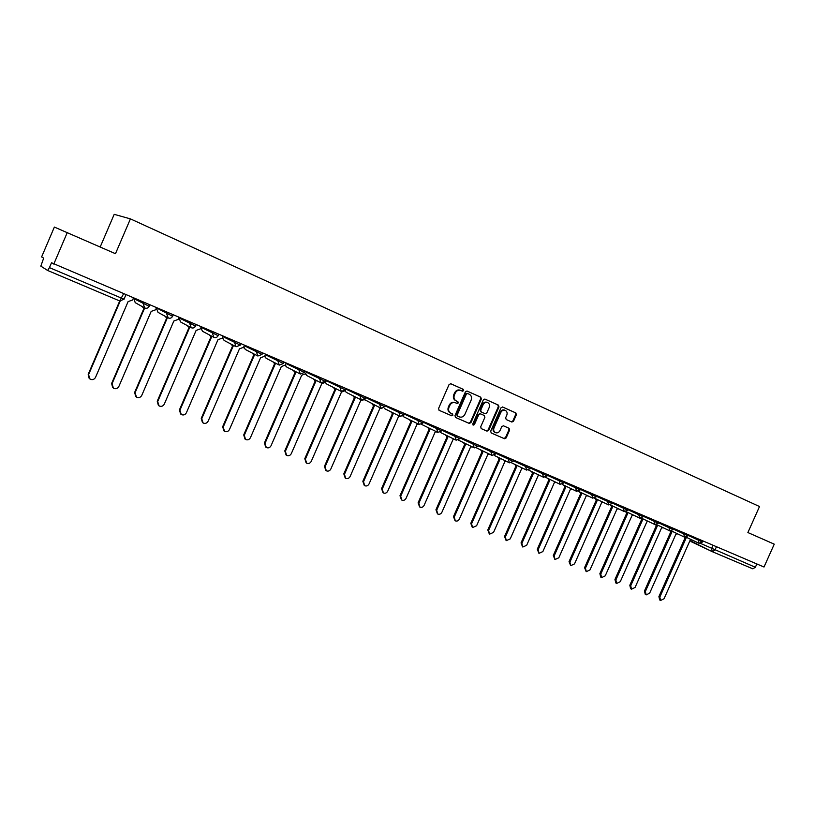 <?xml version="1.0" encoding="UTF-8"?>
<svg xmlns="http://www.w3.org/2000/svg" width="815" height="815" viewBox="0 0 815 815"><rect width="100%" height="100%" fill="white"/><g stroke="black" fill="none" stroke-linecap="round" stroke-linejoin="round"><path stroke-width="1.22" d="M463.684 390.63L463.277 389.346L450.807 383.743L449.065 384.558L438.562 408.498L439.163 410.342L451.673 415.772L452.896 415.212L452.488 413.928L450.838 413.205C448.698 411.952 448.087 409.996 448.973 407.347L449.849 405.361C451.204 402.895 453.069 402.029 455.453 402.773L457.062 403.486L458.285 402.926L457.877 401.642L456.268 400.929C454.108 399.666 453.486 397.7 454.383 395.031L455.259 393.044C456.594 390.599 458.438 389.733 460.801 390.456L462.472 391.2L463.684 390.63M462.013 390.996L463.052 390.375L462.635 389.081L450.593 383.682M439.02 410.261L451.052 415.497L452.274 414.927L451.968 413.704M456.532 403.252L457.663 402.651L456.268 400.929M511.84 422.038L513.511 421.243L516.384 414.733L515.844 412.94L502.661 407.021L500.97 407.816L490.681 431.186L491.231 432.969L504.485 438.735L506.166 437.93L509.63 430.065L509.08 428.293L503.446 425.807L501.755 426.612L500.033 430.524C498.923 432.551 497.405 433.264 495.479 432.653C493.768 431.644 493.279 430.055 494.022 427.885L500.787 412.512C501.877 410.515 503.375 409.792 505.269 410.373C507.032 411.381 507.531 412.991 506.787 415.192L505.657 417.749L506.207 419.542L511.84 422.038M491.109 432.908L503.823 438.429L505.504 437.635L508.968 429.78L508.417 428.007L509.08 428.293L503.364 425.776M123.554 293.848L119.713 300.959L47.627 270.468L40.831 266.138L43.664 258.131L41.616 256.919L54.371 227.069L115.475 253.699L130.42 218.878L759.519 506.533L747.885 532.541L774.25 544.165L764.012 567.016L51.518 262.756L49.44 267.626L124.084 299.217M67.309 232.458L53.78 264.091M481.329 399.014L480.758 397.19L467.117 391.068L465.396 391.872L454.974 415.64L455.554 417.463L469.236 423.413L470.958 422.598L481.329 399.014L480.106 396.925L466.913 391.006M485.047 399.116L498.444 405.126L498.994 406.94L488.705 430.33L487.003 431.135L481.268 428.639L480.697 426.836L484.884 417.321L484.314 415.518L480.493 413.826L478.772 414.631L474.412 424.564L473.189 425.135L472.802 423.871L483.326 399.91L484.976 399.085M100.204 246.965L114.202 214.335L130.42 218.878M756.85 563.96L755.362 567.271L752.816 568.819L712.453 551.745M125.887 294.836L123.992 299.227L119.713 300.959L47.616 270.458L49.44 267.626M460.628 390.385L460.169 390.191C457.816 389.478 455.962 390.334 454.627 392.779L455.259 393.044M455.646 400.664C453.486 399.401 452.855 397.435 453.751 394.766L454.627 392.779M455.402 402.753L454.831 402.508C452.447 401.764 450.583 402.62 449.228 405.096L449.849 405.361M450.787 413.185L450.257 412.94C448.077 411.667 447.466 409.721 448.352 407.072L449.228 405.096M455.412 417.392L468.605 423.117L470.326 422.313L480.677 398.749M467.606 393.502L466.384 394.063L457.235 414.896L457.653 416.18L459.334 416.913C461.697 417.637 463.552 416.781 464.896 414.326L471.141 400.114C472.038 397.465 471.416 395.509 469.287 394.246L466.954 393.238L465.752 393.798L466.384 394.063M457.011 415.895L457.643 416.17L456.614 414.621L465.752 393.798M484.823 399.044L498.444 405.126M481.125 428.568L486.351 430.84L488.053 430.035L498.332 406.665L497.782 404.861M479.852 413.551L480.493 413.826L478.13 414.356L473.77 424.279L474.412 424.564M472.904 424.91L473.77 424.279M489.224 407.439C489.978 405.218 489.458 403.598 487.676 402.569C485.75 401.978 484.232 402.702 483.132 404.719L480.728 410.179L481.298 411.993L485.119 413.684L486.83 412.889L489.224 407.439M487.676 402.569L487.024 402.304C485.098 401.714 483.58 402.437 482.48 404.454L483.132 404.719M484.497 413.419L480.656 411.718L480.086 409.904L482.48 404.454M505.269 410.373L504.607 410.098C502.712 409.527 501.215 410.24 500.125 412.237L500.787 412.512M495.479 432.653L494.827 432.368C493.116 431.349 492.627 429.76 493.37 427.6L500.125 412.237M511.321 421.813L512.849 420.958L515.712 414.458L515.172 412.665L502.437 406.95M120.172 301.122L88.56 374.676L90.047 379.148C92.401 380.157 94.224 379.566 95.518 377.386L128.108 301.601L132.58 300.012L133.426 298.056M89.181 378.445L88.193 374.329L119.724 300.969M142.503 306.735L144.428 308.528L112.022 383.804L113.479 388.246C115.791 389.224 117.584 388.633 118.858 386.473L151.183 311.391L155.594 309.812L156.429 307.866M112.674 387.604L111.624 383.457L143.97 308.315M143.725 308.172L142.065 306.491M165.302 316.342L167.207 318.186L135.056 392.779L136.492 397.17C138.754 398.117 140.516 397.526 141.769 395.387L173.85 321.008L178.19 319.429L179.015 317.504M135.738 396.589L134.638 392.412L166.729 317.972M166.555 317.87L164.834 316.088M187.695 325.796L189.589 327.681L157.682 401.591L159.088 405.941C161.319 406.858 163.041 406.267 164.273 404.159L196.109 330.452L200.388 328.873L201.203 326.968M158.385 405.391L157.234 401.214L189.08 327.447M188.978 327.396L187.195 325.531M209.689 335.097L211.564 337.013L179.911 410.24L181.287 414.55C183.467 415.446 185.168 414.855 186.391 412.767L217.972 339.723L222.189 338.154L223.004 336.269M180.614 414.04L179.432 409.863L211.034 336.758M211.004 336.738L209.17 334.822M231.307 344.236L233.161 346.171L201.743 418.737L203.098 423.005C205.237 423.882 206.908 423.291 208.11 421.223L239.457 348.84L243.604 347.272L244.418 345.397M202.456 422.527L201.244 418.35L232.601 345.906M232.632 345.917L230.767 343.95M252.548 353.231L254.382 355.167L223.198 427.091L224.533 431.318C226.621 432.174 228.271 431.573 229.453 429.536L260.566 357.795L264.651 356.226L265.456 354.372M223.911 430.87L222.668 426.703L253.801 354.892M253.873 354.933L251.978 352.936M273.422 362.064L275.226 364.02L244.276 435.302L245.59 439.489C247.648 440.314 249.258 439.723 250.429 437.696L281.307 366.597L285.342 365.028L286.136 363.195M244.989 439.051L243.726 434.904L274.624 363.724M274.757 363.796L272.831 361.758M293.95 370.754L295.723 372.71L265.007 443.37L266.281 447.517C268.308 448.321 269.897 447.73 271.049 445.724L301.693 375.246L305.676 373.688L306.46 371.864M265.7 447.099L264.427 442.963L295.101 372.414M294.908 372.312L293.329 370.438M314.121 379.301L315.863 381.257L285.372 451.306L286.625 455.412C288.612 456.196 290.181 455.595 291.312 453.619L321.742 383.743L325.654 382.194L326.448 380.381M286.085 455.035L284.781 450.889L315.222 380.951M315.038 380.849L313.48 378.975M333.946 387.706L335.668 389.652L305.401 459.1L306.634 463.175C308.579 463.939 310.118 463.338 311.248 461.382L341.444 392.107L345.305 390.558L346.09 388.765M306.134 462.828L304.79 458.682L335.006 389.336M334.822 389.244L333.294 387.37M353.455 395.968L355.146 397.914L325.093 466.771L326.306 470.805C328.221 471.549 329.729 470.948 330.839 469.012L360.821 400.328L363.908 399.808M325.847 470.489L324.462 466.343L354.454 397.588M354.281 397.496L352.773 395.632M372.628 404.097L374.299 406.043L344.47 474.31L345.642 478.303C347.526 479.026 349.014 478.436 350.114 476.51L379.882 408.417L381.97 408.498M345.224 478.018L343.808 473.872L373.586 405.707M373.413 405.615L371.935 403.751M391.495 412.095L393.125 414.03L363.521 481.726L364.672 485.689C366.516 486.392 367.983 485.801 369.073 483.896L398.627 416.363L400.44 416.526M364.274 485.424L362.838 481.288L392.402 413.694M392.687 413.826L390.782 411.748M410.047 419.97L411.656 421.895L382.255 489.031L383.386 492.943C385.2 493.635 386.646 493.044 387.726 491.16L417.066 424.187L418.879 424.34M383.019 492.708L381.563 488.582L410.923 421.538M411.239 421.691L409.324 419.603M428.313 427.712L429.882 429.627L400.695 496.203L401.795 500.084C403.588 500.767 405.014 500.166 406.074 498.301L435.21 431.879L437.034 432.011M401.459 499.87L399.982 495.754L429.128 429.271M429.474 429.434L427.559 427.345M446.274 435.332L447.822 437.237L418.839 503.273L419.919 507.113C421.681 507.776 423.077 507.185 424.126 505.331L453.059 439.458L454.902 439.56M419.603 506.92L418.105 502.814L447.048 436.871M447.435 437.054L445.51 434.955M463.949 442.83L465.477 444.725L436.687 510.221L437.747 514.031C439.479 514.673 440.864 514.082 441.903 512.248L470.622 446.905L472.476 446.997M437.451 513.847L435.944 509.752L464.682 444.348M465.09 444.552L463.165 442.443M481.349 450.206L482.847 452.091L454.261 517.067L455.3 520.836C457.001 521.468 458.366 520.877 459.385 519.063L487.92 454.24L489.774 454.312M455.025 520.673L453.497 516.598L482.042 451.714M482.48 451.928L480.555 449.819M498.474 457.48L499.941 459.344L471.559 523.8L472.578 527.539L476.602 525.767L504.933 461.463L506.798 461.514M472.313 527.386L470.785 523.322L499.126 458.957M499.595 459.181L497.659 457.083M515.335 464.632L516.781 466.486L488.582 530.433L489.581 534.141L493.554 532.368L521.692 468.574L523.556 468.615M489.336 533.988L487.798 529.954L515.946 466.099M516.435 466.333L514.51 464.234M531.93 471.671L533.356 473.525L505.351 536.953L506.329 540.63L510.251 538.858L538.195 475.573L540.05 475.593M506.105 540.498L504.546 536.474L532.511 473.118M533.02 473.372L531.095 471.274M548.281 478.609L549.677 480.443L521.865 543.381L522.812 547.028L526.684 545.266L554.434 482.47L556.299 482.47M522.598 546.896L521.04 542.902L548.811 480.045M549.351 480.3L547.425 478.201M564.377 485.445L565.742 487.258L538.124 549.718L539.051 553.324L542.871 551.561L570.439 489.255L572.293 489.245M538.858 553.212L537.289 549.229L564.877 486.85M565.437 487.126L563.511 485.027M580.229 492.168L581.574 493.982L554.139 555.952L555.046 559.528L558.815 557.776L586.199 495.938L588.043 495.917M554.862 559.416L553.293 555.453L580.698 493.564M581.278 493.839L579.353 491.751M595.846 498.8L597.171 500.593L569.909 562.095L570.806 565.641L574.524 563.888L601.725 502.529L603.569 502.488M570.622 565.539L569.053 561.596L596.274 500.176M596.875 500.461L594.95 498.373M611.23 505.331L612.534 507.113L585.455 568.147L586.321 571.661L589.989 569.909L617.016 509.018L618.85 508.968M586.158 571.57L584.579 567.648L611.627 506.686M612.248 506.981L610.343 505.066M626.389 511.769L627.662 513.532L600.767 574.106L601.613 577.591L605.239 575.848L632.083 515.406L633.907 515.345M601.46 577.499L600.736 577.081L599.881 573.607L626.745 513.104M627.387 513.409L625.553 511.769M641.344 518.259L642.577 519.858L615.855 579.985L616.69 583.438L620.266 581.696L646.937 521.702L648.75 521.631M616.537 583.357L615.794 582.929L614.958 579.475L641.65 519.43M642.312 519.736L640.549 518.309M656.106 524.758L657.277 526.093L630.729 585.771L631.533 589.194L635.068 587.462L661.566 527.916L663.369 527.825M631.401 589.123L630.637 588.685L629.822 585.262L656.34 525.655M657.012 525.97L655.301 524.687M670.664 531.105L671.764 532.236L645.378 591.476L646.173 594.879L649.657 593.147L675.992 534.029L677.785 533.937M646.04 594.797L645.266 594.359L644.471 590.967L670.816 531.798M671.509 532.124L669.798 530.871L668.993 527.702L673.282 529.567M685.008 537.289L686.036 538.297L659.824 597.1L660.608 600.472L664.052 598.75L690.213 540.06L691.996 539.958M660.476 600.4L659.681 599.952L658.907 596.59L685.079 537.849M685.792 538.185L684.08 536.912M462.635 389.081L463.277 389.346M457.246 401.367L457.877 401.642M178.984 317.83L195.59 326.071M179.106 317.544L180.451 321.894L190.995 327.579M156.653 307.968L172.627 316.291M133.66 298.514L149.226 306.328M133.792 298.209L135.209 302.66L144.408 307.795M700.686 543.473L755.362 567.271M713.064 545.286L711.577 548.607L712.31 551.684L714.938 550.105L716.446 546.733M712.239 551.643L691.089 541.618L690.122 540.253M688.176 535.435L702.499 542.026L702.958 540.977M698.74 539.173L698.292 540.182L699.046 543.289L702.499 542.026M673.465 529.159L688.003 535.832M684.203 532.979L683.754 533.988L684.529 537.126L687.992 535.842L688.461 534.793M658.53 522.782L668.993 527.702L669.451 526.684M643.381 516.313L658.347 523.199M654.476 520.296L654.017 521.325L654.842 524.524L658.347 523.22L658.815 522.15M627.988 509.742L643.178 516.761L643.656 515.681M639.276 513.817L638.817 514.846L639.653 518.075L643.178 516.761M612.371 503.069L627.784 510.2L628.273 509.12M623.842 507.236L623.383 508.275L624.239 511.535L627.784 510.2M596.509 496.294L612.167 503.527M608.173 500.553L607.715 501.602L608.591 504.893L612.157 503.548L612.646 502.458M580.402 489.407L596.295 496.783L596.774 495.683M592.271 493.768L591.802 494.827L592.699 498.148L596.295 496.783M564.041 482.419L580.178 489.927L580.667 488.817M576.113 486.871L575.635 487.94L576.562 491.292L580.178 489.927M547.425 475.318L563.807 482.949L564.296 481.838M559.701 479.872L559.222 480.952L560.17 484.334L563.807 482.949M530.534 468.105L547.181 475.868L547.68 474.748M543.024 472.761L542.545 473.851L543.524 477.264L547.181 475.868M513.389 460.77L530.29 468.676L530.789 467.545M526.082 465.538L525.604 466.628L526.602 470.082L530.29 468.676M495.958 453.313L513.124 461.361L513.623 460.22M508.876 458.193L508.387 459.303L509.416 462.788L513.124 461.361M478.242 445.744L495.693 453.914M491.384 450.736L490.895 451.846L491.944 455.371L495.683 453.935L496.192 452.783M460.241 438.042L477.957 446.386L478.466 445.224M473.607 443.156L473.118 444.277L474.198 447.832L477.957 446.386M441.934 430.208L459.955 438.684M455.544 435.444L455.045 436.575L456.145 440.171L459.945 438.714L460.455 437.543M423.321 422.241L441.638 430.89M437.176 427.61L436.677 428.751L437.798 432.388L441.628 430.911L442.148 429.729M404.403 414.142L423.016 422.954M418.492 419.644L417.993 420.795L419.155 424.472L423.005 422.985L423.525 421.793M385.169 405.911L404.077 414.886M399.503 411.544L398.993 412.706L400.185 416.414L404.067 414.916L404.597 413.714M365.599 397.526L384.823 406.685M380.187 403.303L379.678 404.474L380.89 408.234L384.812 406.716L385.342 405.503M345.937 389.112L365.242 398.341M360.536 394.929L360.026 396.11L361.269 399.9L365.222 398.372L365.762 397.149M326.295 380.727L345.295 389.886L345.835 388.653M340.548 386.402L340.028 387.594L341.312 391.424L345.295 389.886M306.318 372.211L325.042 381.216M320.214 377.722L319.684 378.924L320.998 382.805L325.022 381.247L325.562 380.014M285.994 363.531L304.413 372.424M299.512 368.9L298.983 370.112L300.328 374.024L304.392 372.465L304.942 371.212M265.313 354.708L283.416 363.48M278.445 359.914L277.915 361.137L279.29 365.1L283.396 363.521L283.946 362.257M244.276 345.733L262.043 354.382M257 350.766L256.46 351.998L257.876 356.012L262.033 354.413L262.583 353.139M222.862 336.595L240.282 345.112M235.168 341.454L234.628 342.697L236.075 346.752L240.272 345.153L240.822 343.869M201.071 327.294L218.135 335.678M212.929 331.97L212.389 333.223L213.866 337.329C215.71 337.991 217.126 337.451 218.114 335.709L218.675 334.415M190.282 322.312L189.742 323.575L191.26 327.732C193.124 328.404 194.551 327.854 195.549 326.102L194.133 327.65M167.218 312.471L166.667 313.755L168.226 317.952C170.111 318.634 171.558 318.084 172.576 316.312L173.137 314.998M143.715 302.447L143.165 303.74L144.754 307.988C146.669 308.681 148.136 308.131 149.165 306.338L149.736 305.014M156.511 308.294L158.039 312.359L167.921 317.789M200.857 327.783L202.477 331.257L213.632 337.196M222.577 338.653L222.434 337.583L224.115 340.446L235.861 346.64M243.736 346.976L245.366 349.482L257.683 355.911M264.681 356.165L266.261 358.366L279.117 365.008M285.281 365.151L286.798 367.086L300.175 373.953M305.544 373.942L307.082 375.715M325.47 382.561L326.917 384.14M345.061 391.017L346.426 392.433M364.397 399.472L365.619 400.593M400.084 416.373L384.486 408.61M419.226 424.503L403.058 416.496M437.879 432.419L421.64 424.421M456.227 440.212L440.232 432.368M474.269 447.873L458.519 440.171M492.015 455.402L476.5 447.853M509.477 462.818L494.206 455.402M526.663 470.112L511.626 462.839M543.585 477.295L528.762 470.143M560.231 484.365L545.632 477.335M576.623 491.323L562.238 484.416M592.76 498.169L578.589 491.394M608.642 504.913L594.695 498.25M624.29 511.555L610.547 505.005M639.704 518.096L626.154 511.657M654.883 524.544L641.537 518.208M699.097 543.31L686.312 537.279M689.979 540.59L712.31 551.684L752.816 568.819M453.751 394.766L454.383 395.031M448.352 407.072L448.973 407.347M451.052 415.497L451.673 415.772M470.326 422.313L470.958 422.598M468.605 423.117L469.236 423.413M480.106 396.925L480.758 397.19M466.964 393.238L467.555 393.482M456.614 414.621L457.235 414.896M498.332 406.665L498.994 406.94M488.053 430.035L488.705 430.33M486.351 430.84L487.003 431.135M478.13 414.356L478.772 414.631M480.086 409.904L480.728 410.179M480.656 411.718L481.298 411.993M493.37 427.6L494.022 427.885M508.968 429.78L509.63 430.065M505.504 437.635L506.166 437.93M503.823 438.429L504.485 438.735M515.172 412.665L515.844 412.94M515.712 414.458L516.384 414.733M512.849 420.958L513.511 421.243M222.668 426.703L223.198 427.091M243.726 434.904L244.276 435.302M264.427 442.963L265.007 443.37M284.781 450.889L285.372 451.306M304.79 458.682L305.401 459.1M324.462 466.343L325.093 466.771M343.808 473.872L344.47 474.31M362.838 481.288L363.521 481.726M381.563 488.582L382.255 489.031M399.982 495.754L400.695 496.203M418.105 502.814L418.839 503.273M435.944 509.752L436.687 510.221M453.497 516.598L454.261 517.067M470.785 523.322L471.559 523.8M487.798 529.954L488.582 530.433M504.546 536.474L505.351 536.953M521.04 542.902L521.865 543.381M537.289 549.229L538.124 549.718M553.293 555.453L554.139 555.952M569.053 561.596L569.909 562.095M584.579 567.648L585.455 568.147M599.881 573.607L600.767 574.106M614.958 579.475L615.855 579.985M629.822 585.262L630.729 585.771M644.471 590.967L645.378 591.476M658.907 596.59L659.824 597.1M196.12 324.798L195.549 326.102M673.75 528.517L673.282 529.577L669.798 530.871L656.686 524.656M243.716 347.017L244.347 348.647M264.661 356.216L265.547 357.866M285.26 365.202L286.269 366.76M305.513 373.993L306.572 375.42M306.98 375.664L320.855 382.734M325.44 382.612L326.499 383.916M326.825 384.099L341.179 391.363M345.03 391.068L346.344 392.392L361.157 399.839M364.366 399.503L380.788 408.183M671.611 531.013L684.529 537.126M460.169 390.191L460.679 390.405M454.831 402.508L455.453 402.773M450.216 412.93L450.838 413.205M334.731 389.203L335.26 389.468M354.189 397.455L354.749 397.74M373.331 405.575L373.922 405.87M392.147 413.562L392.769 413.867M410.668 421.416L411.402 421.783M428.884 429.148L429.637 429.515M446.814 436.748L447.578 437.125M464.448 444.236L465.233 444.623M481.808 451.602L482.612 451.989M498.902 458.855L499.717 459.253M515.722 465.986L516.557 466.394M532.287 473.016L533.132 473.423M548.607 479.943L549.453 480.351M564.663 486.759L565.539 487.166M580.494 493.462L581.37 493.89M596.071 500.074L596.967 500.502M611.433 506.594L612.33 507.022M626.562 513.012L627.468 513.45M641.466 519.338L642.383 519.776M656.157 525.573L657.084 526.011M670.633 531.706L671.58 532.154M684.906 537.768L685.853 538.216"/></g></svg>
